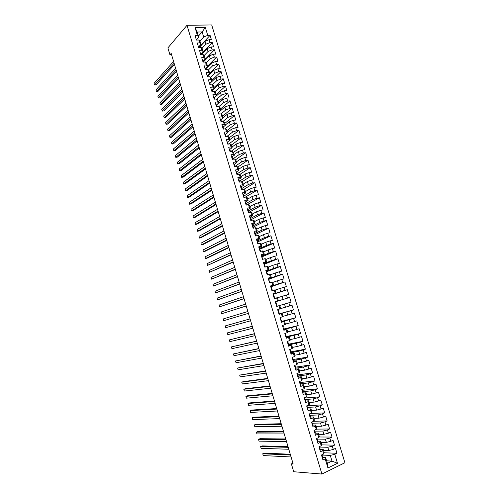 <?xml version="1.0" encoding="UTF-8"?>
<svg xmlns="http://www.w3.org/2000/svg" width="499" height="499" viewBox="0 0 499 499"><rect width="100%" height="100%" fill="white"/><g stroke="black" fill="none" stroke-linecap="round" stroke-linejoin="round"><path stroke-width="0.75" d="M344.915 462.729L211.701 24.95L187 25.293L321.917 474.05L344.915 462.729M326.645 460.814L331.997 461.101L337.499 463.278L334.779 454.308L336.962 453.267L335.484 448.395L333.301 449.424L332.315 446.175L334.498 445.152L333.026 440.293L330.837 441.303L329.851 438.06L332.041 437.055L330.569 432.209L328.379 433.201L327.4 429.963L329.589 428.978L328.124 424.138L325.928 425.111L324.949 421.88L327.144 420.919L325.679 416.091L323.477 417.039L322.504 413.821L324.699 412.873L323.24 408.057L321.038 408.987L320.065 405.774L322.267 404.851L320.807 400.042L318.599 400.953L317.626 397.747L319.834 396.842L318.381 392.046L316.173 392.938L315.2 389.738L317.408 388.852L315.954 384.068L313.746 384.941L312.779 381.747L314.988 380.887L313.54 376.109L311.326 376.963L310.359 373.776L312.574 372.928L311.127 368.168L308.912 368.998L307.945 365.823L310.166 364.994L308.725 360.241L306.505 361.058L305.538 357.883L307.764 357.078L306.324 352.331L304.097 353.13L303.136 349.961L305.363 349.175L303.928 344.441L301.702 345.221L300.741 342.058L302.968 341.291L301.539 336.569L299.306 337.33L298.352 334.174L300.585 333.426L299.151 328.716L296.917 329.452L295.963 326.309L298.202 325.579L296.774 320.876L294.535 321.593L293.587 318.456L295.82 317.744L294.398 313.06L292.158 313.759L291.21 310.627L293.449 309.935L292.027 305.251L289.788 305.937L288.84 302.812L291.085 302.138L289.663 297.466L287.418 298.128L286.476 295.009L288.721 294.36L287.305 289.701L285.06 290.343L284.118 287.231L286.364 286.594L284.954 281.947L282.702 282.571L281.76 279.465L284.012 278.847L282.602 274.213L280.351 274.818L279.409 271.718L281.667 271.119L280.263 266.491L278.005 267.077L277.07 263.99L279.328 263.41L277.924 258.788L275.666 259.361L274.731 256.274L276.989 255.713L275.591 251.103L273.327 251.658L272.398 248.577L274.656 248.034L273.265 243.437L270.994 243.967L270.065 240.898L272.335 240.375L270.938 235.784L268.674 236.301L267.745 233.239L270.009 232.727L268.624 228.149L266.354 228.648L265.424 225.592L267.695 225.099L266.31 220.533L264.033 221.013L263.11 217.963L265.387 217.489L264.002 212.93L261.726 213.391L260.802 210.347L263.079 209.898L261.701 205.345L259.418 205.788L258.501 202.75L260.777 202.32L259.399 197.779L257.116 198.203L256.199 195.171L258.482 194.753L257.11 190.225L254.821 190.63L253.904 187.612L256.193 187.206L254.821 182.69L252.531 183.077L251.615 180.064L253.904 179.677L252.538 175.168L250.249 175.542L249.332 172.529L251.627 172.167L250.261 167.664L247.966 168.02L247.055 165.019L249.35 164.67L247.984 160.179L245.689 160.516L244.784 157.522L247.08 157.185L245.72 152.706L243.418 153.031L242.514 150.037L244.809 149.725L243.456 145.253L241.154 145.558L240.25 142.571L242.551 142.271L241.198 137.811L238.89 138.098L237.992 135.123L240.293 134.842L238.94 130.389L236.638 130.657L235.734 127.688L238.042 127.426L236.694 122.979L234.387 123.234L233.488 120.271L235.796 120.022L234.449 115.587L232.141 115.824L231.243 112.868L233.551 112.637L232.21 108.214L229.896 108.433L229.004 105.482L231.318 105.27L229.977 100.854L227.663 101.06L226.764 98.11L229.085 97.916L227.744 93.513L225.429 93.693L224.538 90.756L226.858 90.575L225.523 86.184L223.203 86.352L222.311 83.42L224.631 83.252L223.303 78.867L220.976 79.023L220.09 76.091L222.417 75.948L221.088 71.569L218.762 71.706L217.876 68.787L220.202 68.656L218.874 64.29L216.547 64.408L215.662 61.496L217.994 61.383L216.666 57.023L214.339 57.129L213.453 54.216L215.786 54.123L214.47 49.769L212.131 49.856L211.252 46.956L213.591 46.875L212.268 42.534L209.936 42.608L209.056 39.708L211.395 39.646L210.079 35.317L199.051 47.237M337.499 463.278L327.93 467.962L325.192 458.893L325.679 457.595L322.66 457.452M198.44 36.065L202.145 31.936L205.332 27.426L195.059 27.595L197.473 35.616L195.084 35.672L196.406 40.063L198.795 39.995L199.681 42.92L197.286 42.995L198.614 47.399L201.003 47.311L201.889 50.243L199.5 50.337L200.829 54.747L203.218 54.647L204.103 57.585L201.715 57.691L203.049 62.113L205.438 61.995L206.324 64.939L203.941 65.063L205.276 69.492L207.659 69.355L208.545 72.305L206.168 72.449L207.503 76.89L209.886 76.74L210.778 79.697L208.395 79.852L209.736 84.3L212.119 84.131L213.011 87.094L210.634 87.269L211.975 91.729L214.352 91.542L215.25 94.517L212.873 94.704L214.221 99.176L216.591 98.97L217.489 101.946L215.119 102.158L216.466 106.636L218.836 106.418L219.741 109.4L217.371 109.624L218.724 114.109L221.088 113.878L221.993 116.866L219.622 117.109L220.982 121.606L223.346 121.351L224.251 124.345L221.887 124.607L223.24 129.116L225.604 128.842L226.515 131.848L224.151 132.123L225.511 136.639L227.875 136.352L228.779 139.358L226.421 139.658L227.781 144.18L230.145 143.88L231.049 146.893L228.692 147.205L230.064 151.74L232.415 151.422L233.326 154.441L230.975 154.771L232.347 159.318L234.698 158.975L235.609 162.007L233.258 162.35L234.636 166.909L236.981 166.547L237.898 169.585L235.547 169.947L236.925 174.519L239.271 174.139L240.194 177.182L237.842 177.563L239.227 182.141L241.566 181.748L242.489 184.798L240.144 185.198L241.528 189.782L243.868 189.371L244.791 192.427L242.452 192.845L243.836 197.442L246.175 197.011L247.099 200.074L244.76 200.511L246.15 205.12L248.483 204.671L249.413 207.74L247.074 208.195L248.465 212.811L250.797 212.343L251.727 215.418L249.394 215.892L250.791 220.521L253.124 220.034L254.053 223.115L251.721 223.608L253.118 228.243L255.444 227.744L256.38 230.831L254.053 231.343L255.451 235.99L257.777 235.466L258.713 238.566L256.386 239.09L257.79 243.749L260.116 243.213L261.052 246.313L258.725 246.855L260.135 251.527L262.455 250.972L263.391 254.078L261.077 254.64L262.486 259.324L264.801 258.744L265.742 261.863L263.422 262.443L264.838 267.133L267.152 266.541L268.094 269.66L265.78 270.265L267.196 274.961L269.51 274.35L270.452 277.481L268.144 278.099L269.56 282.808L271.874 282.178L272.816 285.316L270.508 285.952L271.93 290.674L274.238 290.025L275.186 293.163L272.884 293.824L274.307 298.558L276.608 297.884L277.563 301.034L275.261 301.714L276.689 306.455L278.991 305.768L279.939 308.925L277.644 309.623L279.072 314.37L281.374 313.665L282.328 316.828L280.033 317.545L281.467 322.31L283.763 321.581L284.717 324.749L282.422 325.485L283.862 330.257L286.152 329.515L287.112 332.69L284.823 333.444L286.264 338.228L288.553 337.461L289.514 340.649L287.224 341.422L288.672 346.219L290.954 345.433L291.921 348.626L289.638 349.419L291.085 354.228L293.368 353.417L294.329 356.617L292.052 357.434L293.506 362.249L295.782 361.419L296.749 364.632L294.472 365.461L295.926 370.289L298.202 369.447L299.169 372.659L296.899 373.514L298.358 378.354L300.629 377.487L301.602 380.706L299.331 381.579L300.791 386.432L303.061 385.546L304.034 388.771L301.764 389.669L303.23 394.528L305.494 393.617L306.473 396.855L304.209 397.772L305.675 402.643L307.939 401.714L308.918 404.957L306.654 405.893L308.126 410.777L310.384 409.829L311.37 413.078L309.112 414.033L310.584 418.929L312.842 417.962L313.821 421.218L311.569 422.191L313.048 427.094L315.299 426.109L316.285 429.377L314.033 430.369L315.518 435.284L317.763 434.28L318.749 437.548L316.503 438.565L317.988 443.492L320.233 442.463L321.225 445.744L318.98 446.78L320.47 451.72L322.71 450.672L323.701 453.959L321.462 455.013L322.953 459.966L325.192 458.893M205.332 27.426L207.74 35.373L210.079 35.317M292.932 463.184L291.385 463.908L293.181 464.026L171.188 53.405L169.953 54.834L171.594 54.771M199.382 47.368L204.983 41.323L205.862 44.218L201.958 48.391M209.056 39.708L204.983 41.323M209.936 42.608L205.862 44.218M195.059 27.595L197.224 32.036L198.752 37.113L196.687 39.402M197.473 35.616L198.752 37.113M200.436 53.437L201.309 54.728L207.172 48.559L208.052 51.459L204.079 55.601M211.252 46.956L207.172 48.559M212.131 49.856L208.052 51.459M198.795 39.995L200.068 41.467L200.947 44.374L198.864 46.625M199.681 42.92L200.947 44.374M203.467 61.882L209.368 55.813L210.247 58.72L206.206 62.83M213.453 54.216L209.368 55.813M214.339 57.129L210.247 58.72M201.003 47.311L202.263 48.74L203.143 51.653L201.047 53.867M201.889 50.243L203.143 51.653M205.619 69.037L211.57 63.08L212.449 65.993L208.333 70.072M215.662 61.496L211.57 63.08M216.547 64.408L212.449 65.993M203.218 54.647L204.465 56.025L205.345 58.944L203.236 61.115M204.103 57.585L205.345 58.944M207.784 76.21L213.772 70.365L214.657 73.284L210.466 77.333M217.876 68.787L213.772 70.365M218.762 71.706L214.657 73.284M205.438 61.995L206.667 63.329L207.553 66.255L205.426 68.388M206.324 64.939L207.553 66.255M209.948 83.395L215.98 77.663L216.865 80.588L212.593 84.612M220.09 76.091L215.98 77.663M220.976 79.023L216.865 80.588M207.659 69.355L208.875 70.646L209.761 73.578L207.621 75.667M208.545 72.305L209.761 73.578M212.125 90.6L218.194 84.98L219.08 87.911L214.72 91.903M222.311 83.42L218.194 84.98M223.203 86.352L219.08 87.911M209.886 76.74L211.089 77.981L211.975 80.919L209.823 82.971L210.21 84.269L209.686 84.044M210.778 79.697L211.975 80.919M214.296 97.823L220.415 92.309L221.3 95.247L216.847 99.214M224.538 90.756L220.415 92.309M225.429 93.693L221.3 95.247M212.119 84.131L213.31 85.329L214.196 88.273L212.025 90.282L212.437 91.648M213.011 87.094L214.196 88.273M216.479 105.052L222.635 99.657L223.527 102.601L218.974 106.543M226.764 98.11L222.635 99.657M227.663 101.06L223.527 102.601M214.352 91.542L215.531 92.695L216.423 95.646L214.239 97.617L214.651 98.995M215.25 94.517L216.423 95.646M220.882 110.41L224.862 107.017L225.754 109.967L221.101 113.884M229.004 105.482L224.862 107.017M229.896 108.433L225.754 109.967M216.591 98.97L217.757 100.074L218.649 103.031L216.454 104.958M217.489 101.946L218.649 103.031M223.084 117.714L227.095 114.396L227.987 117.352L223.065 121.382M231.243 112.868L227.095 114.396M232.141 115.824L227.987 117.352M218.836 106.418L219.99 107.472L220.889 110.435L218.668 112.325M219.741 109.4L220.889 110.435M225.292 125.037L229.334 121.787L230.226 124.75L224.993 128.917M233.488 120.271L229.334 121.787M234.387 123.234L230.226 124.75M221.088 113.878L222.23 114.882L223.128 117.851L220.889 119.704M221.993 116.866L223.128 117.851M227.507 132.372L231.573 129.197L232.472 132.166L226.889 136.47M235.734 127.688L231.573 129.197M236.638 130.657L232.472 132.166M223.346 121.351L224.469 122.311L225.367 125.286L223.115 127.102M224.251 124.345L225.367 125.286M229.727 139.72L233.819 136.62L234.717 139.595L228.76 144.055M237.992 135.123L233.819 136.62M238.89 138.098L234.717 139.595M225.604 128.842L226.721 129.759L227.619 132.74L225.342 134.512M226.515 131.848L227.619 132.74M231.948 147.093L236.071 144.061L236.975 147.043L230.6 151.665M240.25 142.571L236.071 144.061M241.154 145.558L236.975 147.043M227.875 136.352L228.972 137.219L229.871 140.207L227.575 141.941M228.779 139.358L229.871 140.207M234.181 154.472L238.329 151.521L239.233 154.509L232.69 159.1M242.514 150.037L238.329 151.521M243.418 153.031L239.233 154.509M230.145 143.88L231.224 144.691L232.129 147.685L229.808 149.388M231.049 146.893L232.129 147.685M236.414 161.869L240.587 158.994L241.497 161.988L234.923 166.454M244.784 157.522L240.587 158.994M245.689 160.516L241.497 161.988M232.415 151.422L233.488 152.189L234.393 155.189L232.047 156.854M233.326 154.441L234.393 155.189M238.653 169.286L242.857 166.479L243.762 169.479L237.156 173.827M247.055 165.019L242.857 166.479M247.966 168.02L243.762 169.479M234.698 158.975L235.753 159.692L236.663 162.705L234.287 164.333M235.609 162.007L236.663 162.705M240.892 176.715L245.128 173.989L246.038 176.995L239.395 181.212M249.332 172.529L245.128 173.989M250.249 175.542L246.038 176.995M236.981 166.547L238.029 167.221L238.94 170.234L236.526 171.837M237.898 169.585L238.94 170.234M243.138 184.162L247.404 181.511L248.315 184.524L241.641 188.616M251.615 180.064L247.404 181.511M252.531 183.077L248.315 184.524M239.271 174.139L240.306 174.762L241.217 177.781L238.765 179.353M240.194 177.182L241.217 177.781M245.389 191.622L249.681 189.046L250.598 192.065L243.892 196.032M253.904 187.612L249.681 189.046M254.821 190.63L250.598 192.065M241.566 181.748L242.583 182.322L243.5 185.347L241.005 186.888M242.489 184.798L243.5 185.347M247.647 199.101L251.97 196.6L252.881 199.625L246.144 203.467M256.199 195.171L251.97 196.6M257.116 198.203L252.881 199.625M243.868 189.371L244.872 189.894L245.789 192.926L243.244 194.448M244.791 192.427L245.789 192.926M249.912 206.592L254.259 204.172L255.176 207.204L248.39 210.921M258.501 202.75L254.259 204.172M259.418 205.788L255.176 207.204M246.175 197.011L247.161 197.485L248.078 200.523L245.477 202.02M247.099 200.074L248.078 200.523M252.176 214.102L256.555 211.757L257.472 214.795L250.648 218.4M260.802 210.347L256.555 211.757M261.726 213.391L257.472 214.795M248.483 204.671L249.456 205.095L250.379 208.139L247.704 209.617M249.413 207.74L250.379 208.139M254.453 221.631L258.856 219.36L259.779 222.404L252.906 225.885M263.11 217.963L258.856 219.36M264.033 221.013L259.779 222.404M250.797 212.343L251.758 212.717L252.681 215.774L249.918 217.24M251.727 215.418L252.681 215.774M256.729 229.172L261.158 226.983L262.081 230.033L255.164 233.389M265.424 225.592L261.158 226.983M266.354 228.648L262.081 230.033M253.124 220.034L254.066 220.358L254.989 223.421L252.12 224.881L252.606 224.912L253.043 226.346L252.544 226.346M254.053 223.115L254.989 223.421M259.006 236.726L263.472 234.617L264.395 237.674L257.434 240.911M267.745 233.239L263.472 234.617M268.674 236.301L264.395 237.674M255.444 227.744L256.38 228.012L257.303 231.081L254.403 232.503M256.38 230.831L257.303 231.081M261.295 244.304L265.786 242.271L266.716 245.34L259.705 248.452M270.065 240.898L265.786 242.271M270.994 243.967L266.716 245.34M257.777 235.466L258.694 235.69L259.623 238.765L256.698 240.131M258.713 238.566L259.623 238.765M263.584 251.895L268.106 249.943L269.036 253.012L261.981 256.006M272.398 248.577L268.106 249.943M273.327 251.658L269.036 253.012M260.116 243.213L261.014 243.381L261.944 246.462L259.006 247.772M261.052 246.313L261.944 246.462M265.88 259.499L270.433 257.627L271.362 260.709L264.264 263.572M274.731 256.274L270.433 257.627M275.666 259.361L271.362 260.709M262.455 250.972L263.341 251.091L264.277 254.178L261.314 255.438M263.391 254.078L264.277 254.178M268.181 267.127L272.766 265.331L273.695 268.418L266.553 271.157M277.07 263.99L272.766 265.331M278.005 267.077L273.695 268.418M264.801 258.744L265.674 258.813L266.609 261.906L263.628 263.116M265.742 261.863L266.609 261.906M270.489 274.768L275.099 273.053L276.034 276.147L268.842 278.76M279.409 271.718L275.099 273.053M280.351 274.818L276.034 276.147M267.152 266.541L268.013 266.553L268.949 269.653L265.948 270.814M268.094 269.66L268.949 269.653M272.803 282.422L277.444 280.787L278.38 283.887L270.689 286.538L271.163 286.451L271.606 287.923L271.138 288.029M281.76 279.465L277.444 280.787M282.702 282.571L278.38 283.887M269.51 274.35L270.352 274.313L271.294 277.419L268.269 278.523M270.452 277.481L271.294 277.419M275.117 290.094L279.789 288.541L280.725 291.647L272.984 294.161M284.118 287.231L279.789 288.541M285.06 290.343L280.725 291.647M271.874 282.178L272.697 282.091L273.639 285.203L270.601 286.251M272.816 285.316L273.639 285.203M277.438 297.784L282.141 296.312L283.083 299.425L275.286 301.808M286.476 295.009L282.141 296.312M287.418 298.128L283.083 299.425M274.238 290.025L275.055 289.882L275.997 293.007L272.934 293.998M275.186 293.163L275.997 293.007M291.085 302.138L276.664 306.374L284.492 304.103L285.44 307.222L280.694 308.582M288.84 302.812L284.492 304.103M289.788 305.937L285.44 307.222M276.608 297.884L277.407 297.691L278.355 300.822L275.273 301.764M277.563 301.034L278.355 300.822M278.985 314.071L286.856 311.906L287.804 315.037L283.027 316.31M291.21 310.627L286.856 311.906M292.158 313.759L287.804 315.037M278.991 305.768L276.683 306.43M279.771 305.519L280.719 308.656L279.939 308.925M281.299 321.761L289.227 319.728L290.175 322.865L285.366 324.057M293.587 318.456L289.227 319.728M294.535 321.593L290.175 322.865M281.374 313.665L279.028 314.22M282.141 313.366L283.089 316.509L282.328 316.828M284.093 329.352L291.597 327.569L292.545 330.712L287.711 331.823M295.963 326.309L291.597 327.569M296.917 329.452L292.545 330.712M283.763 321.581L281.38 322.023M284.511 321.225L285.465 324.375L284.717 324.749M286.42 337.081L293.973 335.428L294.928 338.578L290.062 339.601M298.352 334.174L293.973 335.428M299.306 337.33L294.928 338.578M286.152 329.515L283.738 329.851M286.894 329.103L287.842 332.265L287.112 332.69M288.759 344.821L296.356 343.3L297.31 346.456L292.414 347.404M300.741 342.058L296.356 343.3M301.702 345.221L297.31 346.456M288.553 337.461L289.277 337.006L286.102 337.692M289.277 337.006L290.231 340.168L289.514 340.649M291.098 352.587L298.745 351.196L299.699 354.359L294.772 355.219M303.136 349.961L298.745 351.196M304.097 353.13L299.699 354.359M290.954 345.433L291.666 344.915L288.472 345.551M291.666 344.915L292.62 348.09L291.921 348.626M293.443 360.365L301.14 359.105L302.095 362.274L297.136 363.047M305.538 357.883L301.14 359.105M306.505 361.058L302.095 362.274M293.368 353.417L294.061 352.849L290.848 353.429M294.061 352.849L295.015 356.03L294.329 356.617M295.788 368.162L303.535 367.033L304.496 370.208L299.506 370.9M307.945 365.823L303.535 367.033M308.912 368.998L304.496 370.208M295.782 361.419L296.456 360.802L293.225 361.326M296.456 360.802L297.423 363.983L296.749 364.632M298.146 375.972L305.943 374.974L306.904 378.161L301.883 378.766M310.359 373.776L305.943 374.974M311.326 376.963L306.904 378.161M298.202 369.447L298.864 368.767L295.608 369.235M298.864 368.767L299.824 371.961L299.169 372.659M300.504 383.806L308.351 382.939L309.318 386.126L304.259 386.65M312.779 381.747L308.351 382.939M313.746 384.941L309.318 386.126M300.629 377.487L301.271 376.751L297.997 377.163M301.271 376.751L302.238 379.951L301.602 380.706M302.874 391.653L310.765 390.917L311.732 394.116L306.648 394.553M315.2 389.738L310.765 390.917M316.173 392.938L311.732 394.116M303.061 385.546L303.691 384.754L300.392 385.109L300.81 384.804L300.354 383.301M303.691 384.754L304.658 387.96L304.034 388.771M305.245 399.518L313.185 398.919L314.152 402.119L309.037 402.468M317.626 397.747L313.185 398.919M318.599 400.953L314.152 402.119M305.494 393.617L306.112 392.775L302.893 393.069M306.112 392.775L307.078 395.988L306.473 396.855M307.621 407.396L315.611 406.935L316.578 410.147L311.432 410.409M320.065 405.774L315.611 406.935M321.038 408.987L316.578 410.147M307.939 401.714L308.538 400.816L305.388 401.046M308.538 400.816L309.511 404.034L308.918 404.957M309.998 415.299L318.038 414.968L319.017 418.187L313.834 418.362M322.504 413.821L318.038 414.968M323.477 417.039L319.017 418.187M310.384 409.829L310.971 408.874L307.864 409.043M310.971 408.874L311.944 412.099L311.37 413.078M312.362 423.214L320.477 423.021L321.45 426.246L316.241 426.333M324.949 421.88L320.477 423.021M325.928 425.111L321.45 426.246M312.842 417.962L313.409 416.946L310.334 417.064M313.409 416.946L314.382 420.183L313.821 421.218M314.738 431.148L322.915 431.086L323.895 434.323L318.649 434.323M327.4 429.963L322.915 431.086M328.379 433.201L323.895 434.323M315.299 426.109L315.848 425.042L312.804 425.104M315.848 425.042L316.828 428.285L316.285 429.377M317.121 439.095L325.367 439.176L326.346 442.413L321.069 442.332M329.851 438.06L325.367 439.176M330.837 441.303L326.346 442.413M317.763 434.28L318.3 433.151L315.268 433.163M318.3 433.151L319.279 436.4L318.749 437.548M319.51 447.067L327.818 447.279L328.804 450.528L323.489 450.354M332.315 446.175L327.818 447.279M333.301 449.424L328.804 450.528M320.233 442.463L320.751 441.284L317.732 441.241M320.751 441.284L321.736 444.54L321.225 445.744M321.905 455.051L330.276 455.406L331.997 461.101L327.406 463.328L325.679 457.595M334.779 454.308L330.276 455.406M322.71 450.672L323.215 449.431L320.196 449.337M323.215 449.431L324.2 452.699L323.701 453.959M187 25.293L167.889 47.885L169.953 54.834M291.385 463.908L293.711 471.736L321.917 474.05M199.831 41.192L203.673 36.988L202.145 31.936L197.224 32.036M327.93 467.962L327.406 463.328M207.74 35.373L203.673 36.988M336.962 453.267L324.163 452.786M334.498 445.152L321.593 444.877M332.041 437.055L319.011 436.987M329.589 428.978L316.41 429.128M327.144 420.919L313.64 421.293M324.699 412.873L310.328 413.521M322.267 404.851L307.135 405.781M319.834 396.842L304.795 398.027M317.408 388.852L302.463 390.287M314.988 380.887L299.674 382.614L300.061 382.328L299.78 381.404M312.574 372.928L297.672 374.874M310.166 364.994L295.439 367.177M307.764 357.078L293.181 359.498M305.363 349.175L290.873 351.839M302.968 341.291L288.565 344.198M300.585 333.426L286.27 336.576M298.202 325.579L283.975 328.966M295.82 317.744L281.686 321.375M293.449 309.935L278.941 313.927M289.663 297.466L275.305 301.851M287.305 289.701L273.034 294.329M284.954 281.947L271.225 286.663M282.602 274.213L268.961 279.159M280.263 266.491L266.703 271.674M277.924 258.788L264.451 264.202M275.591 251.103L262.206 256.748M273.265 243.437L259.48 249.35M270.938 235.784L257.671 241.915M268.624 228.149L255.313 234.574M266.31 220.533L252.987 227.232M264.002 212.93L251.041 219.716M261.701 205.345L248.826 212.356M259.399 197.779L246.612 205.008M257.11 190.225L245.246 197.18M254.821 182.69L243.811 189.383M252.538 175.168L241.847 181.904M250.261 167.664L239.819 174.469M247.984 160.179L237.774 167.059M245.72 152.706L235.715 159.668M243.456 145.253L233.544 152.37M241.198 137.811L231.349 145.103M238.94 130.389L229.166 137.855M236.694 122.979L226.983 130.626M234.449 115.587L224.799 123.403M232.21 108.214L222.629 116.205M229.977 100.854L220.458 109.013M227.744 93.513L218.294 101.84M225.523 86.184L216.129 94.679M223.303 78.867L213.977 87.537M221.088 71.569L211.826 80.408M218.874 64.29L209.674 73.297M216.666 57.023L207.534 66.199M214.47 49.769L203.286 61.283M212.268 42.534L201.166 54.254M322.298 457.789L322.672 457.327L322.211 455.805M290.281 454.252L264.214 453.111L262.742 453.766L290.512 455.026M262.742 453.766L263.272 455.575L291.079 456.953M321.824 456.223L322.204 455.78L321.874 454.976M321.911 454.801L321.556 455.244M319.84 449.636L320.221 449.194L319.416 446.848M288.004 446.599L262.1 445.9L260.621 446.543L288.222 447.329M260.621 446.543L261.152 448.345L288.79 449.256M319.372 448.077L319.753 447.653M319.429 446.574L319.104 447.104M317.389 441.509L317.776 441.085L316.965 438.74M285.734 438.958L259.985 438.702L258.507 439.332L285.939 439.65M258.507 439.332L259.037 441.135L286.507 441.565M316.921 439.95L317.308 439.544M316.952 438.365L316.659 438.977M314.944 433.4L315.331 432.989L314.875 431.473M314.476 431.847L314.869 431.454L314.513 430.656M283.469 431.336L257.877 431.523L256.399 432.14L283.663 431.984M256.399 432.14L256.929 433.937L284.23 433.899M314.482 430.169L314.214 430.874M312.505 425.304L312.898 424.911L312.443 423.401M312.037 423.757L312.436 423.383L312.05 422.597M281.211 423.726L255.775 424.35L254.297 424.961L281.386 424.331M254.297 424.961L254.821 426.751L281.954 426.24M312.018 421.998L311.775 422.784M310.072 417.226L310.472 416.858L310.016 415.343M309.611 415.686L310.01 415.324L309.586 414.563M278.953 416.135L253.673 417.195L252.195 417.794L279.122 416.696M252.195 417.794L252.719 419.584L279.69 418.605M309.561 413.839L309.343 414.719M307.646 409.174L308.045 408.818L307.59 407.303M307.178 407.633L307.584 407.29L307.103 406.56M276.702 408.562L251.577 410.059L250.093 410.646L276.858 409.08M250.093 410.646L250.617 412.43L277.425 410.983M307.11 405.706L306.916 406.666M305.22 401.134L305.625 400.791L305.176 399.287M304.758 399.599L305.17 399.269L304.596 398.582M274.456 401.003L249.488 402.93L248.003 403.504L274.6 401.477M248.003 403.504L248.527 405.288L275.161 403.379M304.664 397.584L304.877 398.308L304.496 398.632M302.806 393.112L303.217 392.788L302.513 390.786L302.057 390.636M272.217 393.455L247.398 395.819L245.913 396.381L272.348 393.892M245.913 396.381L246.431 398.165L272.909 395.788M302.344 391.578L302.756 391.272M302.219 389.488L302.469 390.312L302.082 390.617M299.93 383.581L300.348 383.288L299.674 382.721M269.978 385.927L245.315 388.721L243.824 389.276L270.096 386.326M243.824 389.276L244.348 391.048L270.658 388.216M297.984 377.125L298.408 376.832L297.953 375.335M297.529 375.597L297.947 375.323L297.298 374.83M267.745 378.417L243.231 381.635L241.747 382.178L267.851 378.772M241.747 382.178L242.264 383.949L268.412 380.656M297.354 373.339L297.66 374.369L297.267 374.637M295.583 369.154L296.007 368.886L295.558 367.383L294.921 366.952M265.518 370.919L239.67 375.098L265.611 371.231M239.67 375.098L240.187 376.87L266.173 373.115M295.127 367.638L295.551 367.376M294.928 365.299L295.265 366.422L294.865 366.678M293.187 361.207L293.618 360.952L293.169 359.455M292.732 359.692L293.163 359.442L292.551 359.093M263.297 363.44L237.599 368.031L263.378 363.715M237.599 368.031L238.117 369.796L263.94 365.592M292.508 357.272L292.876 358.494L292.47 358.731M290.798 353.273L291.229 353.036L290.78 351.539L290.187 351.252M261.083 355.974L235.528 360.977L261.152 356.205M235.528 360.977L236.046 362.742L261.707 358.082M290.343 351.764L290.78 351.533M290.094 349.263L290.493 350.585L290.081 350.809M288.416 345.358L288.852 345.133L288.397 343.643M287.96 343.848L288.397 343.636L287.829 343.431M258.869 348.527L233.463 353.941L258.925 348.714M233.463 353.941L233.981 355.7L259.48 350.585M287.686 341.266L288.11 342.688L287.698 342.9M286.033 337.461L286.476 337.255L286.027 335.765L285.478 335.621M284.848 333.519L285.266 333.301M256.661 341.091L231.405 346.917L256.704 341.241M231.405 346.917L231.916 348.67L257.259 343.106M285.578 335.958L286.027 335.758M285.291 333.326L285.74 334.817L285.322 335.004M283.657 329.583L284.106 329.39L283.657 327.905L283.133 327.831M282.471 325.647L282.796 325.367M254.453 333.669L229.347 339.906L254.49 333.781M229.347 339.906L229.858 341.653L255.039 335.646M283.207 328.08L283.657 327.899M282.921 325.467L283.37 326.957L282.945 327.132M281.286 321.718L281.742 321.543L281.293 320.059L280.787 320.059M280.107 317.794L280.557 317.626L280.064 317.651M252.257 326.271L227.294 332.908L252.276 326.34M227.294 332.908L227.806 334.654L252.831 328.199M280.837 320.227L281.293 320.059M280.557 317.632L281.006 319.117L280.581 319.273M278.922 313.871L279.378 313.715L278.929 312.231L278.448 312.299M277.743 309.954L278.199 309.81L277.725 309.898M250.061 318.88L225.242 325.922L250.068 318.911M225.242 325.922L225.754 327.668L250.623 320.77M278.504 312.374L278.929 312.231M278.199 309.81L278.648 311.295L278.217 311.438M276.565 306.043L277.026 305.906L276.577 304.421L276.14 304.552M275.386 302.138L275.847 302.007L276.296 303.486L275.86 303.617M248.415 313.353L223.714 320.695L223.203 318.955L247.866 311.501M275.841 303.635L276.296 303.486M274.213 298.234L274.675 298.109L274.232 298.302M273.034 294.335L273.502 294.223L273.945 295.695L273.508 295.807M246.219 305.949L221.668 313.734L221.163 312L245.67 304.103M273.514 295.913L273.945 295.701M273.789 296.743L274.232 296.631L274.675 298.109M246.232 305.987L221.668 313.734M271.861 290.443L272.329 290.331L271.911 290.599M244.023 298.564L219.635 306.791L219.123 305.051L243.475 296.724M271.188 288.21L271.606 287.929M271.444 288.958L271.886 288.859L272.329 290.331M244.048 298.645L219.635 306.791M269.516 282.665L269.953 282.702M268.35 278.785L268.824 278.698L269.267 280.17L268.818 280.251M241.834 291.198L217.601 299.855L217.09 298.128L241.285 289.358M268.874 280.525L269.267 280.17M269.098 281.18L269.547 281.099L269.99 282.571M241.872 291.31L217.601 299.855M267.183 274.905L267.657 274.843M266.011 271.032L266.491 270.963L266.934 272.429L266.46 272.51M239.651 283.844L215.568 292.938L215.063 291.21L239.102 282.004M266.56 272.853L266.934 272.435M266.765 273.427L267.214 273.358L267.657 274.824M239.695 284L215.568 292.938M263.684 263.297L264.164 263.247L264.607 264.707L264.127 264.769M237.468 276.502L213.547 286.033L213.036 284.305L236.925 274.668M264.258 265.2L264.607 264.713M264.433 265.686L264.888 265.636L265.3 267.015M237.524 276.696L213.547 286.033M261.357 255.582L261.844 255.544L262.281 257.004L261.8 257.054M235.291 269.179L211.52 279.141L211.021 277.419L234.748 267.352M261.956 257.565L262.287 257.01M262.106 257.971L262.561 257.933L262.948 259.206M235.36 269.41L211.52 279.141M259.037 247.884L259.53 247.86L259.967 249.313L259.655 249.943M233.12 261.869L209.505 272.261L209 270.545L232.578 260.041M259.779 250.261L260.247 250.242L260.597 251.415M233.201 262.143L209.505 272.261M256.723 240.2L257.216 240.194L257.652 241.641L257.16 241.666M230.956 254.577L207.49 265.393L206.991 263.684L230.413 252.756M257.365 242.339L257.652 241.653M257.465 242.576L257.933 242.57L258.257 243.643M231.049 254.883L207.49 265.393M254.409 232.534L254.908 232.546L255.345 233.987M228.792 247.298L205.482 258.544L204.977 256.835L228.255 245.477M255.076 234.748L255.351 234L254.877 233.987M255.151 234.904L255.625 234.917L255.918 235.884M228.898 247.647L206.998 258.189L205.482 258.544M226.633 240.031L203.473 251.702L202.974 249.999L226.097 238.223M252.8 227.176L253.043 226.359M252.843 227.251L253.324 227.276L253.586 228.143M226.752 240.418L204.989 251.359L203.473 251.702M249.806 217.252L250.311 217.296L250.748 218.724M224.481 232.784L201.471 244.878L200.972 243.175L223.945 230.975M251.259 220.421L251.022 219.654L250.542 219.61L250.748 218.737L250.242 218.712M224.606 233.208L202.993 244.541L201.471 244.878M247.51 209.636L248.022 209.692L248.452 211.121M222.329 225.554L199.475 238.067L198.976 236.364L221.793 223.745M248.371 211.981L248.458 211.133L247.947 211.089M248.246 211.994L248.733 212.044L248.932 212.717M222.467 226.016L200.991 237.742L199.475 238.067M245.221 202.033L245.733 202.107L246.163 203.536M220.19 218.331L197.479 231.268L196.98 229.571L219.654 216.529M246.175 204.372L246.169 203.548L245.658 203.486M245.957 204.384L246.618 205.027M220.333 218.83L199.001 230.956L197.479 231.268M242.932 194.454L243.456 194.541L243.88 195.964M218.044 211.127L195.489 224.481L194.997 222.791L217.514 209.331M243.949 196.793L243.886 195.976L243.369 195.901M243.668 196.799L244.304 197.355M218.206 211.663L197.011 224.176L195.489 224.481M240.655 186.888L241.179 186.988L241.603 188.404M215.911 203.941L193.506 217.707L193.007 216.017L215.375 202.145M241.716 189.233L241.61 188.422L241.092 188.335M241.385 189.227L241.996 189.701M216.079 204.515L195.028 217.414L193.506 217.707M238.379 179.334L238.909 179.453L239.333 180.863M213.778 196.768L191.522 210.952L191.023 209.262L213.248 194.972M239.47 181.686L239.339 180.881L238.815 180.781M239.108 181.673L239.695 182.06M213.959 197.373L193.044 210.665L191.522 210.952M236.108 171.799L236.638 171.937L237.062 173.34M211.651 189.608L189.545 204.203L189.046 202.519L211.121 187.817M237.212 174.163L237.069 173.359L236.545 173.247M236.838 174.132L237.393 174.444M211.844 190.256L191.067 203.929L189.545 204.203M233.844 164.283L234.38 164.433L234.798 165.836M209.53 182.459L187.568 197.467L187.075 195.789L209 180.675M234.954 166.647L234.804 165.855L234.274 165.724M234.574 166.61L235.104 166.834M209.736 183.145L189.096 197.205L187.568 197.467M231.58 156.78L232.122 156.942L232.54 158.345M207.409 175.33L185.597 190.749L185.104 189.071L206.879 173.552M232.702 159.15L232.546 158.364L232.016 158.22M232.309 159.106L232.815 159.25M207.628 176.053L187.125 190.493L185.597 190.749M229.328 149.295L229.871 149.475L230.288 150.873L229.758 150.735M205.295 168.213L183.632 184.044L183.139 182.366L204.771 166.435M230.451 151.671L230.295 150.891M230.051 151.615L230.476 151.684M205.519 168.974L185.16 183.794L183.632 184.044M227.076 141.828L227.619 142.022L228.043 143.413M203.187 161.115L181.667 177.345L181.174 175.673L202.663 159.343M228.193 144.13L228.049 143.438L227.507 143.263M203.424 161.907L183.195 177.108L181.667 177.345M224.831 134.374L225.38 134.58L225.798 135.971L225.28 135.79M201.085 154.029L179.702 170.664L179.216 168.999L200.554 152.257M225.928 136.589L225.804 135.99M201.328 154.858L181.237 170.44L179.702 170.664M222.585 126.933L223.14 127.158L223.558 128.542L223.016 128.368M198.982 146.956L177.75 163.996L177.264 162.331L198.459 145.19M223.671 129.066L223.564 128.567M199.238 147.823L179.284 163.778L177.75 163.996M220.352 119.517L220.907 119.754L221.325 121.132M196.887 139.895L175.798 157.341L175.311 155.676L196.363 138.136M221.419 121.556L220.783 120.945M197.155 140.799L177.332 157.129L175.798 157.341M218.119 112.107L218.681 112.362L219.098 113.735M194.791 132.853L173.845 150.698L173.359 149.039L194.267 131.094M219.173 114.065L218.568 113.516M195.072 133.788L175.386 150.498L173.845 150.698M215.892 104.721L216.46 104.983L216.872 106.356M192.701 125.823L171.906 144.068L171.419 142.408L192.184 124.07M216.928 106.593L216.323 106.144M192.994 126.796L173.44 143.874L171.906 144.068M213.672 97.349L214.239 97.629M190.618 118.806L169.959 137.443L169.479 135.797L190.1 117.059M214.689 99.133L214.096 98.771M190.917 119.816L171.5 137.269L169.959 137.443M211.451 89.988L212.025 90.282M188.541 111.807L168.026 130.838L167.539 129.191L188.017 110.061M212.449 91.691L211.882 91.411M188.847 112.855L169.566 130.669L168.026 130.838M209.237 82.647L209.817 82.953M186.464 104.821L166.092 124.245L165.606 122.598L185.946 103.075M186.782 105.9L167.633 124.089L166.092 124.245M207.029 75.318L207.615 75.642L207.977 76.858M184.393 97.848L164.159 117.664L163.678 116.024L183.875 96.107M207.915 76.858L207.459 76.734M184.724 98.964L165.699 117.515L164.159 117.664M204.827 68.007L205.413 68.344L205.75 69.467M182.322 90.893L162.231 111.096L161.751 109.462L181.811 89.153M205.569 69.473L205.251 69.423M182.665 92.041L163.778 110.959L162.231 111.096M202.631 60.716L203.53 62.088M180.264 83.944L160.31 104.54L159.83 102.906L179.746 82.21M180.613 85.129L161.857 104.41L160.31 104.54M178.199 77.014L158.389 97.997L157.915 96.369L177.688 75.287M178.567 78.237L159.936 97.879L158.389 97.997M198.246 46.17L199.095 47.38M176.147 70.097L156.474 91.467L156 89.839L175.636 68.375M176.521 71.351L158.021 91.354L156.474 91.467M196.063 38.922L196.887 40.051M174.095 63.198L154.565 84.949L154.085 83.327L173.583 61.477M174.482 64.483L156.112 84.849L154.565 84.949"/></g></svg>
